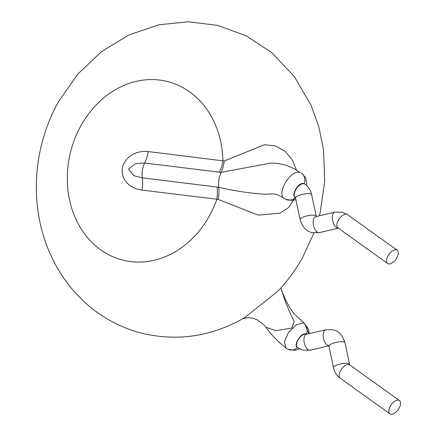 <?xml version="1.0" encoding="UTF-8"?>
<svg xmlns="http://www.w3.org/2000/svg" width="436" height="436" viewBox="0 0 436 436"><rect width="100%" height="100%" fill="white"/><g stroke="black" fill="none" stroke-linecap="round" stroke-linejoin="round"><path stroke-width="0.65" d="M398.624 400.161A8.18 4.262 -54.4 0 1 399.436 400.531A8.18 4.262 -54.4 0 1 398.608 408.968A8.18 4.262 -54.4 0 1 390.716 414.2A8.18 4.262 -54.4 0 1 389.909 413.835A8.18 4.262 -54.4 0 1 390.732 405.398A8.18 4.262 -54.4 0 1 398.624 400.161M297.51 347.634C292.763 345.623 301.14 332.199 306.083 333.878L306.47 334.003A10.23 8.698 116.2 0 0 303.99 323.245L304.699 323.686L308.83 333.747M396.362 249.844A8.18 4.262 -54.4 0 1 397.174 250.21A8.18 4.262 -54.4 0 1 396.346 258.652A8.18 4.262 -54.4 0 1 388.454 263.884A8.18 4.262 -54.4 0 1 387.642 263.513A8.18 4.262 -54.4 0 1 388.471 255.076A8.18 4.262 -54.4 0 1 396.362 249.844M295.515 197.464C290.3 195.742 298.546 181.719 303.734 183.496L304.911 184.128C308.399 186.706 310.634 190.221 311.62 194.69L316.411 216.872M297.499 347.645A10.23 8.698 -63.9 0 1 288.033 349.285L285.956 347.977L284.403 341.797L288.403 332.613L295.919 325.049L303.118 322.945L303.99 323.245M280.931 287.853L284.648 299.783L290.916 315.048L294.207 321.555L291.842 328.003L276.004 330.679L265.982 327.267C273.982 338.396 279.056 342.233 285.956 347.977M285.068 198.969A10.23 8.698 -63.8 0 0 285.765 199.361L285.068 198.969C275.274 195.143 290.218 168.966 300.104 172.487L294.867 169.163C290.708 167.01 287.395 165.604 284.926 164.939C277.04 163.097 271.35 162.644 267.862 163.582L221.15 172.411L144.654 163.015L135.76 163.505L128.522 169.037L133.792 175.664L142.294 177.839A15.342 8.388 -83 0 1 144.654 163.015A24.547 13.423 -83 0 0 148.218 151.57L224.251 160.998L264.472 144.714L275.481 145.94L285.1 151.276L292.251 159.734L296.524 170.078M294.785 198.086L288.905 207.334L279.967 213.188L258.205 215.128L218.147 199.388L142.087 190.107A24.547 13.423 97 0 0 142.294 177.839L218.785 187.262C233.211 190.777 248.64 193.11 265.072 194.249L273.274 193.878M244.65 317.631L277.361 291.684C287.084 281.558 295.439 270.298 302.421 257.91L313.985 232.928M142.087 190.107C132.44 189.126 120.592 181.561 122.293 168.252C125.17 155.276 138.452 150.218 148.218 151.57M217.041 187.028A24.547 13.423 -83 0 1 216.834 199.301A92.045 76.905 103.8 0 1 209.024 216.588A92.045 76.905 103.8 0 1 100.662 249.801A92.045 76.905 103.8 0 1 81.281 125.088A92.045 76.905 103.8 0 1 167.451 81.532A92.045 76.905 103.8 0 1 222.965 160.764A24.547 13.423 -83 0 1 219.401 172.209M329.082 345.677L328.733 345.508L333.518 367.69A8.18 2.24 -11.9 0 1 339.028 364.322A8.18 2.24 -11.9 0 1 348.255 363.461A8.18 2.24 -11.9 0 1 349.536 364.327L349.797 364.981M333.518 367.69C334.505 372.159 336.739 375.679 340.227 378.252A8.18 4.262 -54.4 0 1 341.056 369.815A8.18 4.262 -54.4 0 1 348.947 364.583A8.18 4.262 -54.4 0 1 349.759 364.948L399.436 400.531M328.869 345.748A8.18 4.137 -103.3 0 1 328.39 345.677A8.18 4.137 -103.3 0 1 323.349 337.671A8.18 4.137 -103.3 0 1 325.697 329.769L332.973 329.785C338.625 330.897 342.636 335.235 345.012 342.8L349.536 364.327M328.995 346.162A8.18 2.24 -11.9 0 1 334.505 342.794A8.18 2.24 -11.9 0 1 343.732 341.938A8.18 2.24 -11.9 0 1 345.012 342.8M297.287 347.492L297.646 347.754A8.18 4.262 -54.4 0 1 298.475 339.317A8.18 4.262 -54.4 0 1 306.366 334.08A8.18 4.262 -54.4 0 1 306.791 334.227M297.646 347.754L302.976 350.206L310.252 350.228A8.18 4.137 -103.3 0 1 309.184 350.212A8.18 4.137 -103.3 0 1 304.143 342.2A8.18 4.137 -103.3 0 1 306.492 334.298L325.697 329.769M338.249 228.137A8.18 4.137 -103.3 0 1 337.584 228.066A8.18 4.137 -103.3 0 1 332.537 220.06A8.18 4.137 -103.3 0 1 334.892 212.158L342.167 212.174L347.492 214.632L397.174 250.21M387.642 263.513L337.965 227.935A8.18 4.262 -54.4 0 1 338.794 219.499A8.18 4.262 -54.4 0 1 346.685 214.261A8.18 4.262 -54.4 0 1 347.492 214.632M295.385 197.432L300.132 219.581A8.18 2.24 -11.9 0 1 305.641 216.212A8.18 2.24 -11.9 0 1 314.863 215.351A8.18 2.24 -11.9 0 1 316.144 216.218M300.132 219.581C302.546 227.189 306.557 231.527 312.165 232.595L319.441 232.617A8.18 4.137 -103.3 0 1 318.378 232.601A8.18 4.137 -103.3 0 1 313.331 224.589A8.18 4.137 -103.3 0 1 315.686 216.687L334.892 212.158M295.09 197.225L295.352 197.41A8.18 4.262 -54.4 0 1 296.235 188.962A8.18 4.262 -54.4 0 1 304.105 183.763A8.18 4.262 -54.4 0 1 304.911 184.128M295.608 198.053A8.18 2.24 -11.9 0 1 301.118 194.685A8.18 2.24 -11.9 0 1 310.339 193.824A8.18 2.24 -11.9 0 1 311.62 194.69M295.93 199.595L292.556 200.473L285.765 199.361A10.23 8.698 -63.8 0 0 295.434 197.541M301.058 172.841A10.23 8.698 116.1 0 1 304.317 183.725M218.147 199.388A24.547 13.004 -80.2 0 0 218.785 187.262A15.342 8.388 -83 0 1 221.15 172.411A24.547 12.9 94.4 0 0 224.251 160.998M310.252 350.228L328.902 345.824M319.441 232.617L338.292 228.17M284.626 198.718C281.122 196.478 278.233 194.996 275.972 194.282L273.247 193.878M319.348 215.825L320.269 212.087L324.7 181.283L323.583 150.344L318.978 127.356L311.168 105.447L294.327 76.534L271.552 52.478L246.018 35.752L217.428 25.332L188.379 21.8L159.184 24.743L128.92 34.929L101.397 51.71L77.744 74.142L58.844 101.147C32.607 147.123 28.825 206.244 50.091 253.61C59.345 274.5 72.556 292.158 89.712 306.573C105.714 319.828 123.759 328.875 143.836 333.72C179.212 341.481 212.844 336.102 244.732 317.582M288.033 349.285L295.183 350.348L299.527 348.909M309.222 333.654L308.704 329.687L304.699 323.681L294.981 314.645C293.025 312.934 290.12 308.437 286.267 301.151L281.383 290.142M306.781 185.698L306.917 184.515L305.647 177.757L301.483 173.081M242.721 318.672L246.28 317.882C249.648 317.501 253.234 318.127 257.044 319.762L264.336 325.18L265.976 327.273M340.227 378.252L389.909 413.835"/></g></svg>
